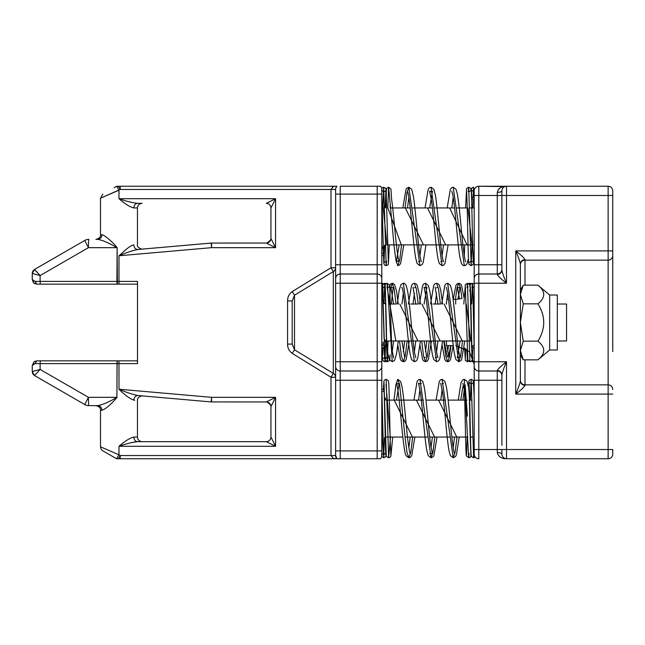 <?xml version="1.0" encoding="UTF-8"?>
<svg xmlns="http://www.w3.org/2000/svg" width="645" height="645" viewBox="0 0 645 645"><rect width="100%" height="100%" fill="white"/><g stroke="black" fill="none" stroke-linecap="round" stroke-linejoin="round"><path stroke-width="0.97" d="M471.608 304.021L472.245 288.444L472.89 294.491L474.18 344.89L471.874 346.623L474.18 348.227L472.841 289.484L472.39 283.268L472.011 287.799M465.287 286.203L467.875 360.507L469.931 361.732L467.464 283.268L467.077 287.799M462.562 340.979L460.651 356.145L458.748 361.732L447.662 283.268L446.082 283.776L444.792 285.485L441.648 304.021M424.12 304.021L426.909 287.186L425.49 287.831L424.071 287.186L426.006 296.918C428.151 312.922 430.279 343.801 432.464 354.927L433.722 359.555L436.576 361.732L425.49 283.268L423.886 283.792L422.62 285.477L419.476 304.021M401.908 287.194L402.182 287.904C404.673 294.66 407.455 338.972 410.115 353.992L411.534 359.523L414.404 361.732L403.319 283.268L400.997 284.51L399.078 290.742L397.304 304.021M385.226 286.203L386.347 323.508C386.274 336.263 386.807 346.373 387.927 353.823L389.37 359.531L392.233 361.732L387.403 283.268L387.024 287.799M385.783 341.02L384.936 361.732L382.59 283.687L381.808 296.603M381.8 284.913L381.8 339.246M381.8 340.407L381.8 338.44M381.8 330.579L381.8 315.8M381.8 299.449L381.8 293.346M382.461 287.847L384.097 338.762L385.734 341.028M387.314 288.081L395.796 340.979M399.763 304.021L417.968 340.979M421.935 304.021L440.14 340.979M444.107 304.021L462.312 340.979M466.303 304.021L470.721 340.979M474.18 348.018L474.18 301.11M549.661 349.985L549.661 295.015L557.32 295.015L557.32 349.985L549.661 349.985L537.922 359.837L523.256 359.837L520.37 350.501L523.256 341.165L520.37 322.5L523.256 303.835L520.37 294.499L523.256 285.163L537.922 285.163C545.654 291.355 545.654 297.579 537.922 303.835C545.654 316.211 545.654 328.652 537.922 341.165C545.654 347.357 545.654 353.581 537.922 359.837M537.922 341.165L523.256 341.165M537.922 303.835L523.256 303.835M472.777 357.016L472.39 361.732L471.93 355.242M470.463 292.048L469.931 283.268L468.697 283.615M467.843 357.201L467.464 361.732L466.859 349.34M461.949 298.321L460.345 287.227L458.748 283.268L457.087 287.533L455.426 299.409M450.984 345.591L449.323 357.467L447.662 361.732L445.751 356.153L443.849 340.979M440.39 304.021L438.479 288.855L436.576 283.268L434.972 283.792L433.706 285.477L430.562 304.021M429.304 340.979L427.393 356.145L425.49 361.732L423.58 356.145L421.677 340.979M418.218 304.021L416.307 288.847L414.404 283.268L412.824 283.776L411.534 285.477L408.39 304.021M407.132 340.979L405.221 356.145L403.319 361.732L401.416 356.145L399.505 340.979M396.046 304.021L394.143 288.855L392.233 283.268L390.338 288.839L389.016 304.021M387.782 357.201L387.403 361.732L386.976 356.153L386.557 340.979M385.783 303.98L385.363 288.839L384.936 283.268L384.63 286.307M384.622 286.509L384.106 303.4M382.703 360.095L382.259 360.192L381.808 348.397L381.8 354.234M381.8 360.087L381.8 350.719M381.8 348.324L381.8 345.978M382.775 354.766L383.065 348.082M383.154 345.051L383.235 342.245M384.17 303.44L385.734 303.972M389.056 304.021L395.796 304.021M399.763 340.979L406.882 340.979M410.849 304.021L417.968 304.021M421.935 340.979L429.054 340.979M433.021 304.021L440.14 304.021M444.107 340.979L447.372 357.048L449.001 354.71L450.637 345.591M455.781 299.409L461.586 298.442M466.948 349.413L467.286 356.161M469.641 290.266L470.334 292.217M474.075 304.021L474.18 300.11M381.8 344.72C384.783 345.905 384.783 347.131 381.808 348.397M101.975 234.74C101.716 237.545 100.306 239.085 97.726 239.359C95.291 239.359 95.291 239.359 97.726 239.359L95.887 239.359C99.217 238.521 100.757 236.981 100.507 234.74L101.975 234.74C104.103 234.82 112.311 241.504 117.124 247.672L117.406 284.163L36.87 284.163L33.911 283.091L32.25 279.543L35.023 281.389L36.87 284.163M32.871 373.866L34.556 375.559L40.119 369.432L34.556 375.567L32.516 373.108L33.105 374.237L34.556 375.567L32.25 371.56L32.282 372.117L32.25 371.568L40.119 369.432L40.119 363.611L117.124 363.611L116.906 397.328C109.239 401.94 102.845 404.713 97.726 405.641C95.275 405.641 95.275 405.641 97.726 405.641C100.306 405.915 101.716 407.455 101.975 410.26L100.507 410.26C100.757 408.019 99.217 406.479 95.887 405.641M557.32 340.979L566.56 340.979L566.56 304.021L557.32 304.021M335.61 189.445L335.61 189.477A4.62 4.62 0 0 1 336.932 186.244L120.22 186.244L120.22 189.477L335.61 189.477L335.61 278.624A4.62 4.62 0 0 1 340.229 274.004L377.18 274.004A4.62 4.62 0 0 1 381.8 278.624L381.8 366.376A4.62 4.62 0 0 1 377.18 370.996L340.229 370.996A4.62 4.62 0 0 1 335.61 366.376L335.61 455.523L336.932 458.756A4.62 4.62 0 0 1 335.61 455.523L330.998 455.628M97.726 405.641L88.881 405.641A8.312 8.312 0 0 1 84.721 404.528L34.556 375.559M381.8 455.523A4.62 4.62 0 0 1 380.486 458.756L377.18 458.756L380.486 458.756A4.62 4.62 0 0 0 381.8 455.523L381.8 361.764L377.18 361.764L377.18 380.236L340.229 380.236L340.229 361.764L377.18 361.764L377.18 264.764L381.8 264.764L381.8 278.624A4.62 4.62 0 0 0 377.18 274.004M384.364 399.618L386.419 400.102L401.343 400.102M401.585 400.102L423.515 400.102M425.966 400.102L445.687 400.102M448.138 400.102L467.02 400.102M469.35 400.102L471.955 400.102M381.8 283.236L340.229 283.236L340.229 274.004C337.448 274.294 335.908 275.834 335.61 278.624L335.61 366.376M385.92 303.997L383.235 302.755M383.082 246.334L381.8 249.518L381.8 253.074C384.783 254.057 384.783 254.985 381.808 255.872M381.945 396.611L381.8 395.482M381.8 189.477A4.62 4.62 0 0 0 380.486 186.244L377.18 186.244L380.486 186.244A4.62 4.62 0 0 1 381.8 189.477L381.8 264.764M88.881 239.359A8.312 8.312 0 0 0 84.721 240.472A8.312 8.312 0 0 1 88.881 239.359A8.312 0.443 90 0 0 88.438 247.672L84.721 240.472L34.556 269.433L32.25 273.44L33.105 270.763L34.556 269.433L40.119 275.568L32.25 273.432L32.25 279.543L32.25 273.44L32.871 271.134M32.968 270.956L32.25 273.432M34.556 269.433L36.12 271.343M34.532 274.101L40.119 275.568L40.119 281.389L35.023 281.389M292.193 291.621L294.507 295.208L292.193 300.909L292.193 344.091L292.193 300.909L292.193 344.091L294.507 349.792L292.193 353.371L330.998 377.252L333.304 373.399L294.507 349.792L294.507 295.208L333.304 271.601L330.998 267.748L292.193 291.621C289.105 293.91 287.565 296.998 287.573 300.909L292.193 300.909L292.193 344.091L287.573 344.091C287.557 347.986 289.097 351.082 292.193 353.371M335.61 194.097L340.229 194.097L340.229 274.004C337.448 274.294 335.908 275.834 335.61 278.624L335.61 267.748A4.62 4.45 0 0 1 333.304 271.601L333.304 373.399A4.62 4.45 0 0 1 335.61 377.252L330.998 377.252L330.998 455.523L120.22 455.523L120.22 458.756L118.358 458.756L120.22 455.523L118.986 454.814L116.584 458.756L102.821 450.815C101.636 450.291 100.87 448.952 100.507 446.808L100.507 410.26M32.25 371.568L32.25 365.457L32.25 371.56L34.532 370.899M32.25 279.543L33.411 282.607L35.023 283.776M33.967 361.861L32.25 365.457L33.959 361.869L36.87 360.837L35.023 363.611L32.25 365.457M32.919 364.256L35.023 363.611L40.119 363.611L40.272 360.837L36.87 360.837M270.948 207.948C270.674 205.15 269.134 203.61 266.329 203.328L275.568 198.708L270.948 207.948L270.948 238.432L275.568 247.672L266.329 243.052L211.165 243.068A4.62 4.62 0 0 1 211.568 243.052L138.054 249.47M270.948 238.432C270.674 241.238 269.134 242.778 266.329 243.052L266.377 243.052M118.712 454.693L100.507 446.808L118.986 454.814L118.986 446.292L275.568 446.292L275.568 397.328L270.948 406.568L270.948 437.052L275.568 446.292L266.329 441.672L137.458 441.672C143.537 441.672 143.537 441.672 137.458 441.672C135.265 441.341 134.031 439.801 133.765 437.052L137.458 437.052C137.748 439.842 139.288 441.382 142.077 441.672L266.329 441.672C269.134 441.39 270.674 439.85 270.948 437.052L270.948 406.568C270.674 403.762 269.134 402.222 266.329 401.948L275.568 397.328L211.568 397.328L211.568 401.948A4.62 4.62 0 0 1 211.165 401.932L211.608 401.948M137.458 362.837L137.458 360.837L117.051 360.837L116.906 397.328L88.438 397.328L84.721 404.528A8.312 8.312 0 0 0 88.881 405.641A8.312 0.443 90 0 1 88.438 397.328L40.119 369.432M381.8 380.236L377.18 380.236L377.18 458.756L333.634 458.756L330.998 455.523M333.288 458.571L340.229 458.756L340.229 450.903L335.61 450.903M335.747 188.372L336.23 187.171M377.18 186.244L340.229 186.244L340.229 194.097L377.18 194.097L377.18 186.244M335.61 267.748L330.998 267.748L330.998 189.477L333.634 186.244L336.932 186.244M120.22 189.477L118.358 186.244L116.705 186.244L118.986 190.186L100.507 198.192L120.22 189.477M120.22 186.244L118.358 186.244M97.726 239.359C102.837 240.287 109.231 243.06 116.906 247.672L88.438 247.672L40.119 275.568M116.705 186.244L114.012 187.727M117.406 284.163L137.458 284.163L137.458 282.163M117.051 360.837L40.272 360.837M125.581 249.946L118.986 255.775C126.114 252.671 132.402 250.574 137.861 249.486C142.481 249.083 146.093 248.76 137.861 249.486L140.392 249.26M119.035 198.725L118.986 198.708C124.751 203.78 129.677 206.86 133.765 207.948L137.458 207.948C137.748 205.158 139.288 203.618 142.077 203.328L137.458 203.328C132.136 202.724 125.977 201.184 118.986 198.708L118.986 190.186L108.787 194.605M333.634 458.756L120.22 458.756M266.377 401.948L211.165 401.932L137.861 395.514C132.386 394.409 126.089 392.313 118.986 389.225L119.301 389.507M118.358 458.756L116.705 458.756M133.765 437.052C129.693 438.132 124.767 441.212 118.986 446.292C125.993 443.808 132.152 442.268 137.458 441.672L130.387 442.873M270.715 405.125L267.199 402.029M269.82 403.544A4.62 4.62 0 0 0 269.352 403.077A4.62 4.62 0 0 1 269.82 403.544M275.568 446.292L270.948 437.052M267.006 442.01L272.166 444.59M333.634 186.244L332.385 187.042M137.458 203.328C143.537 203.328 143.537 203.328 137.458 203.328C143.537 203.328 143.537 203.328 137.458 203.328C135.265 203.659 134.031 205.199 133.765 207.948M211.568 243.052L211.568 247.672L275.568 247.672L275.568 198.708L270.489 201.256M271.287 207.271L273.867 202.111M267.199 242.972L270.715 239.875M269.82 241.456A4.62 4.62 0 0 1 269.352 241.923A4.62 4.62 0 0 0 269.82 241.456M137.458 207.948L137.458 244.479C136.417 247.495 142.311 249.68 142.481 249.083L211.165 243.068L211.568 247.672L118.986 255.775C124.783 250.671 129.581 245.81 133.765 244.882C134.12 247.833 135.482 249.365 137.861 249.486M133.765 244.882C138.699 244.342 138.699 244.342 133.765 244.882M102.821 194.185L100.507 198.192L101.805 197.628M103.531 196.878L105.933 195.838M137.458 283.703A2.773 2.773 0 0 1 137.514 283.179M137.458 361.297A2.773 2.773 0 0 0 137.514 361.821A2.773 2.773 0 0 1 137.458 361.297M137.861 395.514C135.531 395.699 134.168 397.231 133.765 400.118C138.699 400.658 138.699 400.658 133.765 400.118C129.613 398.529 124.687 394.901 118.986 389.225L118.986 360.837L137.458 360.837M133.765 400.118L134.74 400.222M137.458 437.052L137.458 400.521C137.006 396.224 143.69 395.409 142.481 395.917L142.497 395.917M117.406 360.837L117.124 363.611L137.514 363.611L137.514 281.389L118.986 281.389L118.986 255.775M117.124 397.328C110.892 404.576 105.836 408.89 101.975 410.26M118.688 454.685L112.198 451.871M108.787 450.395L105.933 449.162M473.341 382.259C473.632 382.711 472.906 383.251 471.164 383.904L468.979 382.259L469.568 395.828C470.124 416.718 470.632 452.468 471.237 455.499L471.551 456.563L473.624 457.813L471.156 379.341L470.31 400.102M469.076 453.274L468.697 457.805L464.295 379.341L462.683 379.873L461.038 382.574L458.272 400.102M457.015 437.052L455.112 452.218L453.201 457.805L442.115 379.341L440.519 379.865L439.269 381.509L436.101 400.102M434.843 437.052L432.94 452.218L431.029 457.805L419.943 379.341L418.355 379.857L417.065 381.582L413.929 400.102M412.671 437.052L410.768 452.226L408.857 457.805L406.995 452.468L405.133 437.899L399.553 384.194L397.691 379.357L395.828 385.186L393.966 400.102M390.507 437.052L388.629 457.805L386.17 379.341L384.533 380.01L383.952 380.937L383.348 389.459M384.089 453.274L383.711 457.805L383.235 450.823L381.808 389.128L383.485 451.774L383.823 452.919L384.493 437.471M381.8 429.183L381.8 445.631M381.8 454.54L381.8 451.96M382.146 439.914L381.8 451.403M381.8 445.042L381.8 437.882M385.387 399.981L385.444 397.965M386.016 384.622L390.265 437.052M394.224 400.102L412.429 437.052M416.396 400.102L434.601 437.052M438.568 400.102L456.765 437.052M460.732 400.102L462.949 386.403L465.158 384.936L467.415 416.17M470.374 400.102L470.866 386.363L471.366 384.992L472.35 416.501M474.18 448.38L474.18 449.984M474.18 457.724L474.18 454.193M474.18 451.589L474.18 451.065M474.18 425.748L474.18 426.595M474.18 450.234L474.18 446.904M381.8 391.926C384.783 390.943 384.783 390.015 381.808 389.128M474.18 196.644L473.624 187.187L473.059 196.999M472.978 199.756L472.777 207.948M472.011 244.898L471.156 265.659L468.697 187.195L468.318 191.718M464.319 265.659L453.201 187.195L451.589 187.727L450.291 189.501L447.187 207.948M429.659 207.948L432.448 191.113L431.037 191.758L429.618 191.113L431.545 200.788C433.69 216.768 435.818 247.688 438.003 258.839L439.269 263.491L442.115 265.659L431.029 187.195L429.441 187.711L428.167 189.396L425.015 207.948M407.447 191.113L407.713 191.791C410.188 198.394 412.961 242.335 415.614 257.629L417.113 263.523L419.943 265.659L408.857 187.195L406.955 192.782L405.052 207.948M401.585 244.898L399.731 259.806L397.868 265.643L396.006 260.83L394.143 246.656L388.629 187.195L387.79 207.948M386.548 261.128L386.17 265.659L383.711 187.195L382.896 206.319M382.017 248.131L381.888 253.082M381.8 203.377L381.8 199.37M381.8 190.46L381.8 193.04M381.8 194.242L381.8 193.597M381.8 199.958L381.8 207.118M381.8 249.502L381.8 252.921L381.945 248.389M382.985 205.715L386.968 244.898M387.847 207.948L401.343 244.898M405.31 207.948L423.515 244.898M427.482 207.948L445.687 244.898M449.646 207.948L467.02 244.898M467.907 207.948L471.955 244.898M472.841 207.948L473.083 199.797M473.196 196.951L474.059 196.79M474.18 199.974L471.874 198.45L474.18 196.781L474.18 194.766M474.18 196.62L474.18 191.347M474.18 193.411L474.18 193.935M524.99 285.163L524.99 260.145A4.62 4.62 0 0 0 520.37 264.764A4.62 4.62 0 0 1 524.99 260.145L608.13 260.145A4.62 4.62 0 0 0 612.75 255.525L612.75 351.598M612.75 195.475L612.75 190.864A4.62 4.62 0 0 0 608.13 186.244A4.62 4.62 0 0 1 612.75 190.864A4.62 4.62 0 0 0 608.13 186.244L608.13 250.905L612.75 250.905L612.75 195.475L506.51 195.475L506.51 283.236C501.479 279.382 498.4 276.479 497.279 274.528L497.279 274.004L478.8 274.004A4.62 4.62 0 0 0 474.18 278.624L474.18 316.751M524.99 359.837L524.99 384.855A4.62 4.62 0 0 1 520.37 380.236A4.62 4.62 0 0 0 524.99 384.855L608.13 384.855A4.62 4.62 0 0 1 612.75 389.475A4.62 4.62 0 0 0 608.13 384.855L608.13 260.145A4.62 4.62 0 0 0 612.75 255.525L612.75 250.905M612.75 454.136A4.62 4.62 0 0 1 608.13 458.756L608.13 449.525L612.75 449.525L612.75 454.136A4.62 4.62 0 0 1 608.13 458.756L506.51 458.756A4.62 4.62 0 0 1 501.899 454.136C501.568 453.225 500.028 452.709 497.279 452.597L497.279 449.525L501.899 449.525L501.899 454.136A4.62 4.62 0 0 0 506.51 458.756L506.091 458.756L506.51 458.756C501.479 458.805 498.4 456.749 497.279 452.597M501.899 269.384A4.62 4.62 0 0 1 497.279 274.004C500.06 273.706 501.6 272.166 501.899 269.384A4.62 4.62 0 0 1 497.279 274.004C500.06 273.706 501.6 272.166 501.899 269.384L501.899 270.174C501.568 272.762 500.028 274.222 497.279 274.528M497.279 192.404C498.4 188.251 501.479 186.195 506.51 186.244L506.51 195.475L497.279 195.475L497.279 192.404C500.028 192.291 501.568 191.775 501.899 190.864L501.899 270.174C502.423 272.988 503.963 277.35 506.51 283.236L478.8 283.236L478.8 361.764L506.51 361.764C503.963 367.65 502.423 372.012 501.899 374.826L501.899 445.364M501.899 391.781L501.899 374.826C501.568 372.238 500.028 370.778 497.279 370.472C498.4 368.521 501.479 365.618 506.51 361.764L506.51 449.525L608.13 449.525L608.13 394.095L515.75 394.095C518.266 388.314 519.806 383.96 520.37 381.026L520.37 263.974C519.846 261.152 518.306 256.799 515.75 250.905C520.781 254.767 523.861 257.669 524.99 259.613L524.99 260.145M503.463 186.59L478.8 186.244L608.13 186.244M506.51 186.244L506.51 186.244A4.62 4.62 0 0 0 501.899 190.864A4.62 4.62 0 0 1 506.51 186.244L504.89 186.534M503.535 457.668L504.85 458.45M504.971 458.49L506.51 458.756L506.51 449.525L501.899 449.525M501.899 375.616A4.62 4.62 0 0 0 497.279 370.996L497.279 370.472M474.18 328.249L474.18 366.376A4.62 4.62 0 0 0 478.8 370.996L497.279 370.996L497.279 380.236L501.899 380.236M524.99 384.855L524.99 385.387C523.869 387.331 520.789 390.233 515.75 394.095L515.75 250.905L608.13 250.905L608.13 260.145M501.939 187.05L500.552 187.695M499.311 188.55L498.351 189.517M520.37 263.974L520.37 284.163L520.37 263.974C520.7 261.378 522.24 259.927 524.99 259.613M520.37 380.236L520.37 381.026C520.7 383.622 522.24 385.073 524.99 385.387M474.188 454.33A4.62 4.62 0 0 0 478.8 458.756A4.62 4.62 0 0 1 474.18 454.136A4.62 4.62 0 0 0 478.8 458.756A4.62 4.62 0 0 1 474.188 454.33L474.18 454.604M474.18 280.93L474.18 264.764L478.8 264.764L478.8 195.475L497.279 195.475L497.279 264.764L478.8 264.764L478.8 283.236L474.18 283.236M474.18 366.376L474.18 454.136M474.18 286.469L472.769 287.799M474.18 288.178L474.18 301.038M474.18 190.864A4.62 4.62 0 0 1 478.8 186.244A4.62 4.62 0 0 0 474.188 190.67A4.62 4.62 0 0 1 478.8 186.244A4.62 4.62 0 0 0 474.18 190.864L474.18 264.764M446.469 302.432L446.469 304.021M446.469 340.979L446.469 345.591L453.258 345.591M386.419 327.45L386.419 340.576M335.61 361.764L340.229 361.764L340.229 283.236L335.61 283.236M335.61 380.236L340.229 380.236L340.229 450.903L381.8 450.903M335.61 264.764L377.18 264.764L377.18 194.097L381.8 194.097M211.165 401.932L211.568 397.328L118.986 389.225M117.051 284.163L116.906 281.389L40.119 281.389L40.272 284.163M118.986 284.163L118.986 281.389L116.906 281.389L117.124 247.672M275.568 198.708L118.986 198.708M287.573 300.909L287.573 344.091M612.75 394.095L608.13 394.095L608.13 384.855M501.899 264.764L497.279 264.764L497.279 274.004M478.8 458.756L478.8 449.525L497.279 449.525L497.279 380.236L478.8 380.236L478.8 361.764L474.18 361.764M478.8 186.244L478.8 195.475L474.18 195.475M474.18 449.525L478.8 449.525L478.8 380.236L474.18 380.236M455.709 304.021L455.709 299.409L453.145 299.409M470.213 286.211L470.213 286.186C470.689 287.081 471.334 325.999 471.874 346.623M474.18 284.09L471.801 283.34L470.302 284.558L469.931 286.154M472.108 358.805L471.584 347.22C471.003 326.959 470.479 288.823 469.866 285.622L469.528 284.493L467.464 283.268L465.376 284.55L463.82 304.021M460.119 340.979L457.329 357.814L458.756 357.169L460.159 357.814L458.805 352.025C456.531 338.198 454.233 303.489 451.911 290.822L450.476 285.364L447.662 283.268M446.243 287.194L447.267 291.056C449.589 303.053 451.96 339.286 454.33 353.258L455.87 359.499L458.748 361.732L460.981 360.603L461.651 359.442L464.763 340.979M437.955 340.979L436.576 351.646M435.157 357.814L436.584 357.169M415.775 340.979L414.404 351.646M393.603 340.979L392.233 351.646M393.635 357.798L391.725 348.494L389.709 285.114L386.831 283.34L385.267 284.647L384.944 286.162M382.759 358.814L384.944 357.169C386.71 357.87 387.435 358.418 387.121 358.814L386.492 343.406C385.944 322.089 385.452 288.355 384.863 285.525L384.541 284.501L382.477 283.268M381.8 340.625L382.541 359.37L383.307 361.071L384.936 361.732L386.573 361.079L387.274 359.757L388.072 340.979M469.923 361.732L471.543 361.095L472.253 359.797L472.874 347.953M473.882 304.021L474.18 293.459M436.576 361.732L438.802 360.611L439.866 358.394L442.591 340.979M446.292 304.021L447.662 293.354M437.987 357.806L437.528 356.467C435.02 347.945 432.335 304.811 429.699 290.581L428.344 285.445L425.49 283.268M414.404 361.732L416.622 360.619L417.758 358.185L420.419 340.979M415.815 357.806L414.808 353.984C412.494 342.084 410.123 305.867 407.745 291.838L406.213 285.525C405.108 283.776 404.141 283.018 403.319 283.268M392.233 361.732L394.627 360.386L396.546 353.855L398.255 340.979M401.948 304.021L403.319 293.354M384.662 286.195L384.662 286.186C384.944 286.638 384.218 287.178 382.485 287.831M520.37 354.831L523.256 359.837M520.37 290.169L523.256 285.163M549.661 295.015L537.922 285.163M467.754 286.203L467.891 287.791M469.568 351.864L469.753 356.282M471.164 361.385L472.801 361.7L473.946 361.144M467.69 284.905L467.343 287.823M465.779 348.582L465.287 358.805M457.926 299.272L460.159 287.186L458.748 287.831L457.329 287.186L459.53 299.006M464.553 347.849L465.392 360.482L467.464 361.732L469.1 361.071L469.705 360.103M463.989 297.442L461.602 285.453L460.651 284.042L458.74 283.268L457.16 283.784L455.87 285.501L453.258 299.409M448.493 345.591L447.662 351.646M435.157 287.186L437.947 304.021M442.115 345.123L444.792 359.515L445.751 360.95L447.662 361.732L449.275 361.2L450.524 359.531L453.145 345.591M426.861 340.979L425.49 351.646M424.071 357.814L425.498 357.169M412.994 287.202L415.775 304.021M419.951 345.123L422.62 359.515L423.596 360.966L425.797 361.716L427.095 361.208L428.344 359.555L431.505 340.979M404.689 340.979L403.319 351.646M391.338 304.021L392.829 290.057L393.644 287.194L392.233 287.831L390.822 287.186L393.603 304.021M397.78 345.123L400.44 359.499L401.4 360.942L403.641 361.716L404.939 361.192L406.213 359.475L409.333 340.979M398.247 304.021L396.546 291.145L394.587 284.566L392.886 283.349L390.644 283.784L388.709 287.428M385.226 358.814L387.411 357.169M382.791 286.436L383.267 297.039M383.348 299.828L383.428 302.924M384.291 341.495L385.339 360.49L386.831 361.66L389.032 361.079L389.733 359.773L390.112 354.806M386.178 283.615L384.347 283.34L382.703 284.905M471.164 283.615L469.923 283.268M449.073 357.798L446.824 345.591M446.469 342.576L446.292 340.979M442.591 304.021L440.745 290.379L439.398 285.38L438.471 284.034L436.576 283.268M435.206 304.021L436.576 293.354M437.995 287.186L436.584 287.831M426.909 357.814L424.12 340.979M420.419 304.021L418.976 292.717L417.242 285.413L416.331 284.058L414.404 283.268M413.034 304.021L414.404 293.354M415.823 287.186L414.404 287.831M404.729 357.806L401.948 340.979M384.662 358.814L384.114 346.486M384.17 341.56L389.016 340.979M389.056 340.979L410.591 340.979M410.849 340.979L432.763 340.979M433.021 340.979L454.935 340.979M455.193 340.979L469.084 340.979M469.141 340.979L471.729 340.979M386.419 244.898L393.966 244.898M394.224 244.898L416.138 244.898M416.396 244.898L438.302 244.898M438.568 244.898L460.474 244.898M460.732 244.898L470.31 244.898M470.374 244.898L474.18 244.898M390.265 207.948L410.236 207.948M412.429 207.948L432.408 207.948M434.601 207.948L454.58 207.948M456.765 207.948L467.214 207.948M469.496 207.948L474.18 207.948M386.419 437.052L402.843 437.052M405.052 437.052L427.216 437.052M429.659 437.052L449.388 437.052M451.831 437.052L467.851 437.052M470.189 437.052L472.777 437.052M381.905 344.632L381.8 345.591M382.146 205.086L381.8 203.328M33.105 270.763L32.419 272.198M32.726 373.6L33.105 374.237M35.048 283.792L33.911 283.091M34.943 361.256L33.919 361.901M100.507 198.192L100.507 234.74M474.18 395.772L473.212 380.558L471.568 379.373L469.528 380.002L468.939 380.929L468.431 386.25M467.214 437.052L466.52 454.886M462.876 383.251L464.456 390.354C465.158 409.293 465.617 454.193 466.391 455.926L469.109 457.773L470.326 457.152L471.164 454.918M454.58 437.052L453.201 447.719M440.712 383.275L442.518 392.12C444.679 407.688 446.832 439.189 449.033 450.718L450.339 455.604L453.201 457.805L455.539 456.539L456.458 454.572L459.224 437.052M432.4 437.052L431.029 447.711M429.618 453.887L431.037 453.241L432.448 453.887L430.546 444.365C428.401 428.482 426.264 397.433 424.079 386.226L422.757 381.437L419.943 379.341M421.362 383.259L419.951 383.904L418.532 383.267L420.371 392.329C422.531 408.003 424.676 439.358 426.877 450.782L428.167 455.604L431.029 457.805L433.255 456.684L433.883 455.636L437.052 437.052M410.236 437.052L408.857 447.719M396.409 400.102L399.191 383.267L397.78 383.904L396.361 383.259C396.925 384.081 397.723 388.508 398.739 396.554C401.19 416.896 403.31 450.371 406.028 455.668L408.857 457.805L410.478 457.273L411.728 455.604L414.88 437.052M383.993 382.275L386.25 455.515L386.557 456.547L388.629 457.805L390.265 457.144L390.854 456.217L392.724 437.052M381.526 454.886L383.719 453.241M381.671 456.62L384.138 457.765L385.823 456.475L386.178 454.91M470.882 454.878L470.189 436.996C469.584 420.806 469.81 398.344 468.713 387.677L466.948 381.122L464.287 379.341M462.916 400.102L464.311 389.282M454.62 453.887L454.314 453.088C451.814 446.074 449.041 401.714 446.372 386.919L444.937 381.445L442.115 379.341M440.753 400.102L442.123 389.435M443.534 383.267L442.123 383.904M418.573 400.102L419.951 389.427M410.276 453.878L410.276 453.887C409.728 453.121 408.938 448.726 407.914 440.712C405.858 423.555 403.834 395.192 401.738 385.363L400.618 381.501L397.772 379.341M390.822 454.886L390.281 443.099C389.709 422.757 389.177 384.839 388.572 381.687L388.234 380.566L386.17 379.341M383.711 453.241C385.492 453.959 386.218 454.507 385.895 454.886C385.379 454.032 384.694 409.333 384.114 390.459M466.52 190.122L467.053 201.885C467.625 222.211 468.157 260.12 468.762 263.313L469.1 264.434L471.156 265.659L473.285 264.305L474.18 249.212M468.979 262.741L471.164 261.096C472.938 261.806 473.664 262.346 473.341 262.741L472.777 249.768C472.213 229.04 471.697 192.573 471.092 189.517L470.753 188.413L468.697 187.195L466.561 188.582L465.601 207.948M464.747 244.898L464.311 255.694M473.624 187.187L472.003 187.84L471.164 190.082M451.79 191.122L452.798 194.935C455.12 206.852 457.49 243.084 459.869 257.113L461.401 263.402C462.473 265.143 463.441 265.901 464.295 265.659L465.924 265.111L466.988 263.805L468.447 258.661M443.494 244.898L442.115 255.573M440.704 261.741L442.123 261.096M421.322 244.898L419.951 255.573M418.532 261.733L419.951 261.096M421.354 261.725L420.476 258.548C418.137 247.422 415.735 210.528 413.34 196.048L411.728 189.396L408.857 187.195L406.616 188.34L405.979 189.428L402.843 207.948M399.15 244.898L396.361 261.741L397.78 261.096L399.191 261.733C399.36 261.999 398.634 261.959 397.231 251.784C395.353 237.941 393.571 212.616 391.62 199.329L390.926 189.009L388.629 187.195L386.54 188.485L385.508 207.859M384.678 245.245L383.993 262.733L386.178 261.096M383.719 191.758L381.526 190.114M381.8 194.266L383.775 263.313L384.533 264.99L385.573 265.579L387.806 264.998L388.395 264.063L389.306 244.898M388.355 262.725L386.105 189.525L385.775 188.429L383.702 187.195L381.671 188.38M473.632 191.75L471.439 190.106L471.874 198.45M470.882 190.114C471.173 190.549 470.447 191.097 468.705 191.758M465.698 261.725L465.706 261.733C465.15 260.959 464.36 256.573 463.336 248.567C461.288 231.41 459.256 203.03 457.16 193.21L456.047 189.348L453.201 187.195M442.115 265.659L443.736 265.127L444.986 263.458L448.138 244.898M451.831 207.948L453.201 197.281M443.534 261.733L443.067 260.378C440.559 251.8 437.866 208.593 435.23 194.443L433.883 189.364L431.029 187.195M419.943 265.659L422.161 264.555L423.217 262.378L425.966 244.898M397.772 265.659L399.4 265.119L400.666 263.402L403.794 244.898M407.487 207.948L408.865 197.281M390.128 207.948L390.201 204.965M384.114 254.541L384.364 245.382M385.202 207.787L385.895 190.114C386.186 190.549 385.46 191.097 383.711 191.758M455.709 345.591L469.35 351.614M469.487 351.767L474.18 364.07M448.493 299.409L446.824 299.409"/></g></svg>
